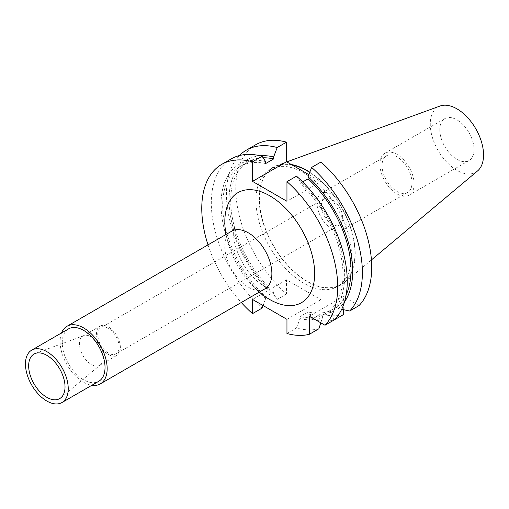 <?xml version="1.0" encoding="UTF-8"?>
<svg xmlns="http://www.w3.org/2000/svg" width="509" height="509" viewBox="0 0 509 509"><rect width="100%" height="100%" fill="white"/><g stroke="black" fill="none" stroke-linecap="round" stroke-linejoin="round"><path stroke-width="0.38" stroke-dasharray="2.54 1.91" d="M208.009 244.861A96.125 55.5 -120 0 0 241.285 302.499M61.576 332.899A33.276 19.215 -120 0 0 60.107 341.507A33.276 19.215 60 0 0 91.83 385.294M68.511 328.897A30.254 17.465 -120 0 0 62.244 342.748A30.254 17.465 60 0 0 75.447 373.192A30.254 17.465 60 0 0 98.759 381.292M100.566 364.705A16.873 9.741 60 0 0 103.263 357.534A16.873 9.741 -120 0 0 96.443 341.151A16.873 9.741 -120 0 0 83.781 335.628A16.873 9.741 -120 0 0 82.897 336.035A16.873 9.741 -120 0 0 79.404 343.76A16.873 9.741 60 0 0 86.772 360.741A16.873 9.741 60 0 0 99.77 365.258A16.873 9.741 60 0 0 100.566 364.705L60.915 397.758M100.012 326.161A16.873 9.741 -120 0 1 113.011 330.678A16.873 9.741 -120 0 1 120.378 347.66A16.873 9.741 60 0 1 116.885 355.377A16.873 9.741 60 0 1 103.881 350.86A16.873 9.741 60 0 1 96.519 333.879A16.873 9.741 -120 0 1 100.012 326.161L82.897 336.035M119.144 346.947A15.124 8.736 -120 0 0 112.54 331.722A15.124 8.736 -120 0 0 100.884 327.669A15.124 8.736 -120 0 0 97.753 334.591A15.124 8.736 60 0 0 104.358 349.817A15.124 8.736 60 0 0 116.007 353.87A15.124 8.736 60 0 0 119.144 346.947M342.684 217.884A15.124 8.736 -120 0 0 336.08 202.665A15.124 8.736 -120 0 0 324.424 198.612A15.124 8.736 -120 0 0 321.287 205.534A15.124 8.736 -120 0 0 327.891 220.76A15.124 8.736 -120 0 0 339.548 224.813A15.124 8.736 -120 0 0 342.684 217.884M346.96 220.359A21.174 12.229 60 0 1 342.576 230.049A21.174 12.229 60 0 1 326.256 224.374A21.174 12.229 60 0 1 317.012 203.066A21.174 12.229 -120 0 1 321.395 193.369A21.174 12.229 -120 0 1 337.715 199.044A21.174 12.229 -120 0 1 346.96 220.359M386.426 155.83A21.174 12.229 -120 0 1 402.746 161.499A21.174 12.229 -120 0 1 411.991 182.814A21.174 12.229 60 0 1 407.601 192.504A21.174 12.229 60 0 1 391.287 186.835A21.174 12.229 60 0 1 382.043 165.52A21.174 12.229 -120 0 1 386.426 155.83L321.395 193.369M414.129 184.048A24.203 13.972 60 0 1 409.115 195.125A24.203 13.972 60 0 1 390.467 188.642A24.203 13.972 60 0 1 379.905 164.286A24.203 13.972 -120 0 1 384.912 153.209A24.203 13.972 -120 0 1 403.561 159.692A24.203 13.972 -120 0 1 414.129 184.048M439.795 129.706A24.203 13.972 -120 0 0 450.363 154.062A24.203 13.972 -120 0 0 469.012 160.545A24.203 13.972 -120 0 0 474.025 149.468A24.203 13.972 -120 0 0 463.457 125.112A24.203 13.972 -120 0 0 444.809 118.629A24.203 13.972 -120 0 0 439.795 129.706M477.557 170.948A37.672 21.753 60 0 1 447.971 163.408A37.672 21.753 60 0 1 430.27 124.209A37.672 21.753 -120 0 1 440.075 106.025M371.436 259.908L344.389 282.578A67.926 39.218 60 0 0 355.206 253.768A67.926 39.218 -120 0 0 309.828 172.195M291.345 164.534A67.926 39.218 -120 0 0 276.813 165.533A67.926 39.218 -120 0 0 259.138 198.306A67.926 39.218 60 0 0 291.059 268.981A67.926 39.218 60 0 0 344.389 282.578M292.147 164.999A67.563 39.008 -120 0 0 273.39 167.525A67.563 39.008 -120 0 0 259.399 198.453A67.563 39.008 60 0 0 288.889 266.449A67.563 39.008 60 0 0 340.954 284.55A67.563 39.008 60 0 0 354.945 253.622A67.563 39.008 -120 0 0 309.739 172.436M351.522 255.594A67.563 39.008 -120 0 0 322.032 187.605A67.563 39.008 -120 0 0 269.967 169.503A67.563 39.008 -120 0 0 255.976 200.431A67.563 39.008 60 0 0 285.466 268.421A67.563 39.008 60 0 0 337.531 286.522A67.563 39.008 60 0 0 351.522 255.594M359.01 305.616L343.32 296.556L309.313 316.191M320.969 162.027L320.969 181.637L286.955 201.271M308.899 174.67L320.969 181.637M343.32 314.67A96.125 55.5 60 0 1 320.969 313.881L320.969 299.706L286.529 279.823L286.529 293.998A96.125 55.5 60 0 1 238.142 210.662A96.125 55.5 60 0 1 255.69 144.766M343.32 309.657L343.32 296.556M296.505 176.152L300.062 181.471A87.421 50.474 60 0 1 330.328 313.2L334.547 319.741M330.328 313.2L328.152 311.941A85.086 49.125 -120 0 0 300.062 183.463L300.062 181.471M341.679 309.3L338.351 308.569L336.175 307.315L328.152 311.941M231.226 158.891A96.125 55.5 -120 0 0 213.678 224.787A96.125 55.5 -120 0 0 262.065 308.123M318.857 328.795A96.125 55.5 -120 0 1 296.505 328.006L286.955 333.516M286.529 279.823L252.515 299.457M286.529 293.998L277.195 299.387L273.638 294.062L273.638 292.077L265.622 296.709L265.622 298.694L263.045 305.534M286.955 319.34L320.969 299.706M296.505 328.006L300.062 318.583L300.062 316.592A85.086 49.125 -120 0 0 322.413 315.256L322.413 317.769A87.421 50.474 60 0 1 300.062 318.583M320.969 313.881L311.635 319.27L308.079 313.951L308.079 311.96L300.062 316.592M265.622 298.694A87.421 50.474 60 0 1 221.027 204.395A87.421 50.474 60 0 1 265.622 161.588M320.804 322.827L322.413 317.769M265.622 163.58A85.086 49.125 -120 0 0 240.299 166.398A85.086 49.125 -120 0 0 265.622 296.709M273.638 292.077A85.086 49.125 60 0 1 248.322 161.767A85.086 49.125 60 0 1 263.089 157.796M346.171 294.717A85.086 49.125 60 0 1 336.175 307.315M302.677 181.948L300.062 183.463M308.079 313.951A87.421 50.474 -120 0 0 330.436 313.137L330.436 310.63A85.086 49.125 60 0 1 308.079 311.96M330.436 310.63L322.413 315.256M260.15 155.779A87.421 50.474 -120 0 0 229.483 208.48A87.421 50.474 -120 0 0 273.638 294.062M338.351 308.569A87.421 50.474 -120 0 0 344.504 301.894M239.389 155.563A96.125 55.5 -120 0 0 277.195 299.387M311.635 319.27A96.125 55.5 -120 0 0 333.987 320.059L330.436 313.137M226.041 234.452A63.53 36.68 -120 0 0 259.316 292.09M231.71 231.181A33.276 19.215 -120 0 0 224.819 246.413A33.276 19.215 -120 0 0 239.345 279.905A33.276 19.215 -120 0 0 264.985 288.819M234.414 228.649L233.676 234.064C233.313 245.93 242.15 266.423 253.457 277.545C262.676 287.095 269.547 288.164 268.529 287.744M83.781 335.628L35.325 353.443M116.885 355.377L99.77 365.258M324.424 198.612L100.884 327.669M407.601 192.504L342.576 230.049M469.012 160.545L409.115 195.125M286.783 161.9L276.813 165.533M273.39 167.525L269.967 169.503M340.954 284.55L337.531 286.522M248.322 161.767L240.299 166.398M444.809 118.629L384.912 153.209M339.548 224.813L116.007 353.87"/><path stroke-width="0.76" d="M324.997 325.251A96.125 55.5 -120 0 0 286.955 181.668L296.505 176.152A96.125 55.5 -120 0 1 334.547 319.741L324.997 325.251L309.313 316.191L309.313 334.311A96.125 55.5 -120 0 1 286.955 333.516L286.955 319.34L252.515 299.457L252.515 313.633A96.125 55.5 -120 0 1 241.285 302.499M221.676 164.401L231.226 158.891A96.125 55.5 -120 0 1 262.065 156.269L252.515 161.779A96.125 55.5 -120 0 0 221.676 164.401A96.125 55.5 -120 0 0 208.009 244.861M252.515 161.779L252.515 181.389L286.955 201.271L286.955 181.668M91.83 385.294A33.276 19.215 60 0 0 100.273 383.913A33.276 19.215 60 0 0 107.164 368.681A33.276 19.215 -120 0 0 92.638 335.189A33.276 19.215 -120 0 0 66.997 326.275A33.276 19.215 -120 0 0 61.576 332.899M105.026 367.447A30.254 17.465 -120 0 0 91.817 337.003A30.254 17.465 -120 0 0 68.511 328.897L31.717 350.141A30.254 17.465 -120 0 0 25.45 363.986A30.254 17.465 60 0 0 38.652 394.43A30.254 17.465 60 0 0 61.964 402.536L98.759 381.292A30.254 17.465 60 0 0 105.026 367.447M61.964 402.536A30.254 17.465 60 0 0 68.231 388.685A30.254 17.465 -120 0 0 55.029 358.241A30.254 17.465 -120 0 0 31.717 350.141M65.025 386.834A25.717 14.844 -120 0 0 54.628 361.861A25.717 14.844 -120 0 0 35.325 353.443A25.717 14.844 -120 0 0 28.657 365.837A25.717 14.844 -120 0 0 40.726 392.579A25.717 14.844 -120 0 0 60.915 397.758A25.717 14.844 -120 0 0 65.025 386.834M286.783 161.9L440.075 106.025A37.672 21.753 -120 0 1 468.337 118.393A37.672 21.753 -120 0 1 483.55 154.965A37.672 21.753 60 0 1 477.557 170.948L371.436 259.908M309.828 172.195A67.926 39.218 -120 0 0 291.345 164.534M309.739 172.436A67.563 39.008 -120 0 0 292.147 164.999M311.635 167.416L320.969 162.027A96.125 55.5 60 0 1 359.01 305.616L349.677 311.005A96.125 55.5 -120 0 0 311.635 167.416L308.079 176.839L308.079 178.831A85.086 49.125 60 0 1 346.171 294.717M286.529 142.145L277.195 147.534A96.125 55.5 -120 0 0 246.35 150.155L255.69 144.766A96.125 55.5 60 0 1 286.529 142.145L286.529 161.754L308.899 174.67M333.987 320.059L343.32 314.67L343.32 309.657M341.679 309.3L349.677 311.005M263.045 305.534L262.065 308.123L252.515 313.633M320.804 322.827L318.857 328.795L309.313 334.311M262.065 156.269L265.622 161.588L265.622 163.58L273.638 158.948A85.086 49.125 60 0 0 263.089 157.796M308.079 178.831L302.677 181.948M277.195 147.534L273.638 156.957A87.421 50.474 -120 0 0 260.15 155.779M273.638 156.957L273.638 158.948M344.504 301.894A87.421 50.474 -120 0 0 308.079 176.839M246.35 150.155A96.125 55.5 -120 0 0 239.389 155.563M252.515 181.389L286.529 161.754M259.316 292.09A63.53 36.68 -120 0 0 314.657 273.587A63.53 36.68 -120 0 0 269.738 195.78A63.53 36.68 -120 0 0 224.819 221.714A63.53 36.68 -120 0 0 226.041 234.452M268.529 287.744L264.985 288.819A33.276 19.215 -120 0 0 271.876 273.587A33.276 19.215 -120 0 0 257.35 240.095A33.276 19.215 -120 0 0 231.71 231.181L234.414 228.649M66.997 326.275L231.71 231.181M100.273 383.913L264.985 288.819"/></g></svg>
